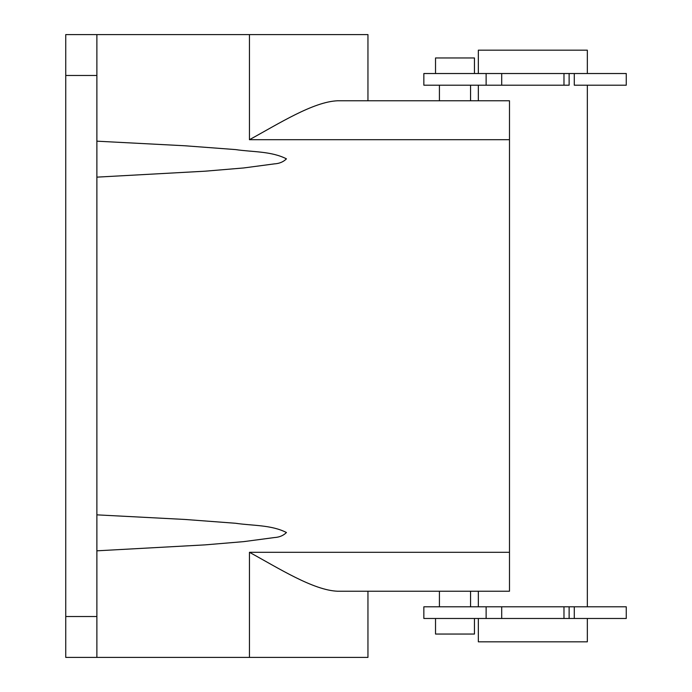 <?xml version="1.0" encoding="UTF-8"?>
<svg xmlns="http://www.w3.org/2000/svg" width="692" height="692" viewBox="0 0 692 692"><rect width="100%" height="100%" fill="white"/><g stroke="black" fill="none" stroke-linecap="round" stroke-linejoin="round"><path stroke-width="1.04" d="M439.42 606.798L439.42 591.227L367.954 591.227L367.954 657.4L65.74 657.4L65.74 34.6L96.88 34.6L96.88 75.471L65.74 75.471M96.88 657.4L96.88 75.471M249.457 657.4L249.457 552.303C278.651 568.262 313.355 590.302 337.61 591.227L509.485 591.227L509.485 100.772L470.56 100.772L470.56 85.203M96.88 550.823L205.117 544.872L243.74 541.628L274.309 537.563C279.352 537.269 283.4 535.591 286.453 532.52C271.273 524.752 252.45 525.799 235.565 523.264L184.738 519.441L96.88 514.857M509.485 139.697L249.457 139.697L249.457 34.6L367.746 34.6L96.88 34.6M96.88 177.143L205.117 171.192L243.74 167.948L274.309 163.883C279.352 163.589 283.4 161.911 286.453 158.84C271.273 151.072 252.45 152.119 235.565 149.584L184.738 145.761L96.88 141.177M249.457 139.697C278.651 123.738 313.355 101.698 337.61 100.772L439.42 100.772L439.42 85.203M509.485 113.012L509.485 100.772L337.61 100.772M470.56 606.798L470.56 591.227L509.485 591.227M486.13 618.475L501.7 618.475L501.7 606.798L423.85 606.798L423.85 618.475L486.13 618.475L486.13 606.798M501.7 606.798L626.26 606.798L626.26 618.475L574.282 618.475L574.282 606.798M486.13 85.203L486.13 73.525L423.85 73.525L423.85 85.203L563.98 85.203L563.98 73.525L569.127 73.525L569.127 85.203L563.98 85.203M574.343 85.203L626.26 85.203L626.26 73.525L569.127 73.525M501.7 618.475L563.98 618.475L563.98 606.798M569.127 606.798L569.127 618.475L563.98 618.475L574.282 618.475M587.335 73.525L587.335 50.17L478.345 50.17L478.345 73.525M587.335 618.475L587.335 641.83L478.345 641.83L478.345 618.475M478.345 606.798L478.345 591.227M478.345 100.772L478.345 85.203M587.335 606.798L587.335 85.203M486.13 73.525L563.98 73.525M474.452 618.475L474.452 634.045L435.527 634.045L435.527 618.475M474.452 73.525L474.452 57.955L435.527 57.955L435.527 73.525M96.88 616.529L65.74 616.529M509.485 552.303L249.457 552.303M574.282 85.203L574.282 73.525M501.7 73.525L501.7 85.203M367.954 100.772L367.954 34.6"/></g></svg>
